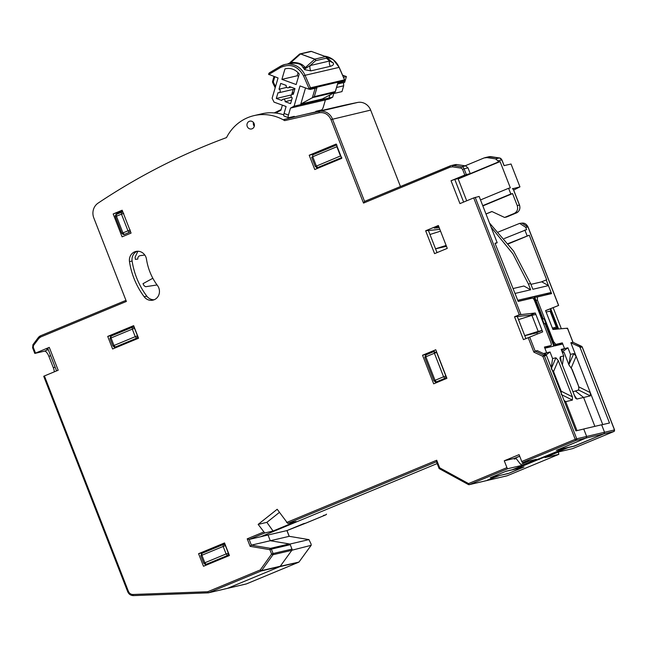 <?xml version="1.0" encoding="UTF-8"?>
<svg xmlns="http://www.w3.org/2000/svg" width="647" height="647" viewBox="0 0 647 647"><rect width="100%" height="100%" fill="white"/><g stroke="black" fill="none" stroke-linecap="round" stroke-linejoin="round"><path stroke-width="0.97" d="M337.588 83.997L344.689 82.339L346.38 76.548L343.476 77.228M343.533 82.606L343.67 85.808L336.569 87.474M325.409 99.913L329.113 99.04L332.704 97.147L329 98.012L325.409 99.913L329 98.012L294.07 106.197L290.479 108.098L325.409 99.913L323.371 106.86A3.073 0.954 110 0 1 321.43 110.014L315.833 111.324L315.655 111.923M329.889 94.972L329 98.012L329.889 94.972M333.973 92.804L332.704 97.147M333.771 93.524L341.972 91.599L343.67 85.808M346.38 76.548L342.587 75.165M132.223 327.301L111.017 336.092L111.041 337.96L132.303 329.137L132.287 327.277A1.844 1.715 75.3 0 1 133.597 327.309L134.544 328.328L132.303 329.137L135.239 336.666L137.471 335.858L137.479 337.265L136.557 338.235L135.239 336.666L113.977 345.49L115.287 347.051A1.844 1.723 78.4 0 1 113.969 347.018M136.557 338.235L115.287 347.051M110.095 338.47L111.041 337.96L113.977 345.49L113.031 345.991M111.017 336.092L109.974 338.478L112.91 346.008L114.996 347.14M137.471 335.858L134.544 328.328M562.178 351.992L567.929 347.795L564.548 348.587L561.669 350.69L564.548 348.587L562.316 342.87L554.584 345.644M568.859 364.673L573.816 353.585L570.492 354.37L568.964 364.633M567.929 347.795L570.492 354.37M573.816 353.585L576.145 356.335L590.282 392.6L590.307 395.883L583.602 397.46L575.604 391.144L583.602 397.46L594.868 426.357L583.602 397.46L576.889 399.029L575.482 398.115L560.423 360.015L559.906 358.284L560.399 356.732L561.386 362.482M571.261 367.771L578.458 385.855M590.307 395.883L578.531 390.004L572.821 391.799M578.685 386.809L590.282 392.6L602.745 424.578M580.052 347.447L579.429 346.768L581.879 346.549A1.229 1.14 76.8 0 1 582.13 346.954L580.052 347.447L609.506 422.992L601.653 424.828L604.549 432.261L603.934 433.846L574.293 446.139L568.179 447.57L536.881 460.154L515.708 468.938L524.005 466.997L508.121 473.58L499.144 475.585L487.353 480.131L499.177 475.674L490.224 477.777L506.108 471.186L512.222 469.754L564.685 448.387L556.396 450.336L586.036 438.035L586.651 436.458L586.036 438.035L576.105 440.364A1.229 0.445 -112.5 0 1 575.223 439.329L576.72 438.787L544.37 355.81A1.229 1.14 -103.2 0 0 543.747 355.13L545.817 354.645L546.44 355.324L542.873 356.351L543.747 355.13L535.158 351.111L537.228 350.625L545.817 354.645M557.536 449.859L574.164 446.074L603.934 433.846L604.549 432.261L614.48 429.932L613.857 430.271L614.48 429.932L582.13 346.954M613.922 431.492L586.036 438.035L557.577 449.956M558.393 452.043L558.814 454.348L545.065 457.566L558.83 451.865L572.627 448.622M558.838 454.34L507.175 475.763L558.838 454.34M54.291 371.847A6.146 2.216 67.5 0 0 53.353 367.795L48.897 356.368A6.146 2.216 67.5 0 0 44.489 351.159L34.801 353.416L49.269 347.366L58.181 370.23L44.417 375.939L128.405 591.35C129.327 593.388 130.84 594.439 132.942 594.488A1.229 0.445 87.9 0 0 133.428 595.612L208.261 592.846A1.229 1.14 -103.2 0 0 208.625 592.765L246.418 583.909L298.671 562.235L279.763 566.667L227.509 588.341L280.03 566.562L261.145 570.986A1.229 1.14 -103.2 0 0 261.623 570.605L272.961 554.738L271.603 554.075L273.099 553.533L272.961 554.738L291.837 550.306L280.03 566.562M323.476 515.424L325.659 514.915L305.683 523.18A1.844 1.715 -103.2 0 0 305.934 523.099L286.912 530.589L289.144 536.306L308.886 539.622L290.002 544.046L270.26 540.73L289.233 536.323L286.993 530.556M291.894 550.225L311.11 545.332L299.116 561.871L311.199 545.275L311.037 543.909L308.951 539.622L289.201 536.298M298.704 562.219L299.213 561.733M292.234 549.764L290.002 544.046M303.75 523.609L286.912 530.589L268.036 535.012L270.26 540.73L289.346 543.933L270.462 548.357A1.229 1.14 -103.2 0 1 271.384 549.133L290.26 544.701L291.975 549.109L273.099 553.533L271.384 549.133L269.888 549.675L250.146 546.359L251.384 545.154L270.26 540.73L268.036 535.012L260.725 536.727L437.17 463.551L260.725 536.727L249.152 539.444L264.752 532.974L258.145 524.394L277.191 509.278L287.769 523.423L296.067 521.482L273.05 531.025L266.871 522.347L258.145 524.394M303.694 523.633L305.683 523.18M507.175 475.763L469.415 484.611L507.822 468.687A1.229 0.445 -112.5 0 1 506.941 467.644L504.264 460.785L519.088 454.639L521.757 461.497A1.229 0.445 67.5 0 0 522.639 462.54L536.395 459.313L521.571 465.46L507.822 468.687M515.497 468.396L515.708 468.938M536.67 459.613L536.881 460.154M539.064 459.645L538.158 458.998M571.301 367.674L576.145 356.335L570.848 342.748L579.429 346.768M570.848 342.748L573.024 342.312M519.743 223.377L521.959 223.134L527.992 227.04L558.571 305.457L545.575 310.617L552.926 329.477L567.435 328.191L566.837 328.595L567.435 328.191L572.918 342.263L581.661 346.363M557.924 305.732L545.607 310.697M513.669 190.064L519.953 186.87L511.041 164.006L504.062 165.64L501.813 159.898L497.891 160.812L498.344 161.993L500.091 161.58L458.181 178.96M498.344 161.993L458.076 178.693M274.247 112.901L281.097 109.594M519.953 186.87L512.351 188.843L512.974 188.503L519.42 205.05A6.146 5.718 76.8 0 1 516.355 212.96L506.827 216.915M497.891 160.812L495.553 158.879L486.956 157.593L490.887 156.671A1.229 0.421 -81.5 0 1 490.944 156.671A1.229 0.421 -81.5 0 1 491 156.687M465.12 165.81L484.102 157.941L486.956 157.593M561.353 328.733L553.161 307.705M550.686 308.692L558.596 328.975M527.992 227.04L525.712 227.291L519.654 223.385L498.449 231.95M525.712 227.291L526.609 229.596L504.239 238.565M508.429 243.854L529.278 235.217L508.202 243.555M527.095 235.726L524.863 230.008M529.278 235.217L546.658 279.795L541.329 281.922M546.222 279.9L551.567 293.617L537.261 296.989M537.382 296.941L537.406 300.054L553.67 341.778L555.878 344.382L562.316 342.87M491.979 211.545L486.002 214.028L491.987 211.545M506.771 216.939L504.587 217.449L514.179 213.47C517.236 211.787 518.255 209.151 517.236 205.56L512.57 193.59L510.823 194.003L508.599 188.285L510.346 187.873L500.091 161.58M485.97 213.955L491.882 211.504L504.587 217.449M512.57 193.59L482.84 205.924M510.823 194.003L482.735 205.649M480.503 199.931L508.599 188.285M436.054 381.981L433.959 380.848L435.027 380.331L436.345 381.892A1.844 1.723 78.4 0 1 435.019 381.859M445.823 375.972L436.644 352.437L434.412 353.246L443.583 376.78L445.823 375.972A1.844 1.706 77.9 0 1 445.832 377.379L444.901 378.341L443.583 376.78L435.027 380.331L425.847 356.796L424.909 357.306M434.363 351.394L434.412 353.246L425.847 356.796L425.831 354.928L424.788 357.314L433.959 380.848M434.388 351.378L425.831 354.928M436.345 381.892L444.901 378.341M122.016 233.421L122.954 232.912L124.273 234.481L121.887 233.43L115.384 216.745C114.94 215.839 115.271 215.047 116.395 214.375L116.444 216.235L115.514 216.737M123.714 213.332L121.474 214.149L121.458 212.281A1.844 1.715 75.4 0 1 122.776 212.313L123.043 212.475M116.428 214.367L121.393 212.305M130.314 231.125A1.844 1.715 78.2 0 1 130.225 231.424L129.295 232.394L127.977 230.833L130.225 230.017M129.295 232.394L124.273 234.481L122.954 234.44M341.786 157.553L340.468 155.984L336.861 146.732L336.844 144.863M312.703 154.876L336.553 144.985L312.671 154.884L312.727 156.744L336.861 146.732M317.653 167.557A1.844 1.723 78.4 0 1 317.362 167.646L315.267 166.514L311.66 157.261L312.727 156.744L316.334 165.996L317.653 167.557L341.503 157.666M317.362 167.646A1.844 1.723 78.4 0 1 316.326 167.524M340.468 155.984L315.396 166.505M228.342 553.145L228.351 554.552L227.42 555.522L226.102 553.961L204.84 562.777L206.158 564.338A1.844 1.723 78.4 0 1 205.867 564.427L203.781 563.294L204.84 562.777L201.904 555.247L200.845 555.765L201.856 553.395L201.904 555.247L223.166 546.432L223.15 544.564A1.844 1.715 75.3 0 1 224.469 544.596L225.407 545.615L223.166 546.432L226.102 553.961L228.342 553.145L225.407 545.615M201.888 553.379L223.094 544.588M206.158 564.338L227.42 555.522M205.867 564.427A1.844 1.723 78.4 0 1 204.84 564.305M286.758 87.394L279.019 89.205A1.844 1.715 76.8 0 1 278.93 92.739L294.207 89.157A1.844 1.715 -103.2 0 0 294.927 88.776M278.93 92.739A1.844 1.715 76.8 0 1 278 92.675L276.301 98.465L291.433 94.923M272.654 82.355A1.229 1.14 76.8 0 1 272.573 81.635M253.292 123.682L254.077 123.496M276.997 113.217L277.32 112.133L280.911 110.233L282.391 105.162M294.11 116.994L294.288 116.371L288.691 117.681A3.073 0.954 110 0 1 288.489 117.681A3.073 0.954 110 0 1 288.449 115.045L290.479 108.098M288.449 115.045L284.057 113.451L286.095 106.504L274.021 102.121L272.12 98.231L278.056 77.963L268.618 74.276M284.057 113.451A3.073 0.954 110 0 0 284.098 116.088L288.489 117.681M291.967 93.58L293.633 93.192M293.819 92.57L292.145 92.958M272.605 81.49L273.269 81.991L272.686 82.42M280.272 66.39L269.338 72.893A1.229 0.429 59.2 0 0 269.289 72.909A1.229 0.429 59.2 0 0 269.484 74.065L268.82 73.572M305.521 87.935L300.806 104.046L314.313 96.629L335.308 91.575M334.782 92.367A1.229 0.437 -117.9 0 1 334.742 92.408A1.229 0.437 -117.9 0 1 334.701 92.416A1.229 1.14 -103.2 0 0 335.259 91.72L337.823 82.978L344.414 81.296M300.806 104.046L322.279 98.983M344.616 80.576L310.528 88.712L310.317 89.423L316.868 87.887L314.313 96.629M344.374 81.441L344.576 80.729A1.229 1.14 -103.2 0 0 344.519 79.848L344.544 79.904M324.454 56.16A18.682 17.396 76.8 0 1 339.093 67.32L344.519 79.848L310.471 87.83A1.229 1.14 -103.2 0 1 310.528 88.712L308.991 88.413L310.471 87.83L305.044 75.303L339.117 67.377M303.564 75.893C297.96 65.978 290.277 63.188 280.499 67.514A1.229 0.429 -120.8 0 1 280.305 66.358A1.229 0.429 -120.8 0 1 280.353 66.342A18.682 17.396 -103.2 0 1 284.963 64.474A18.682 17.396 -103.2 0 1 305.044 75.303L303.564 75.893L308.991 88.413L308.789 89.124L310.317 89.423M287.875 63.794L290.956 62.484C297.976 62.193 302.731 63.916 305.222 67.66L304.988 68.833L310.139 65.565L315.615 60.689A1.229 1.011 -131.7 0 0 314.701 59.225L300.588 53.952A1.229 1.14 -103.2 0 0 299.61 54.073M302.772 67.175L305.222 67.66L314.854 59.128L300.588 53.952L311.361 51.428L325.627 56.604L314.854 59.128A1.229 1.14 -103.2 0 1 315.615 60.689L326.387 58.165A1.229 1.14 -103.2 0 0 325.627 56.604L325.748 56.637A1.229 1.157 131.4 0 1 326.387 58.165L329.598 61.004A6.146 5.718 -103.2 0 0 330.358 66.309L310.9 70.871L304.721 69.69L302.772 67.175C301.421 64.19 297.846 62.888 292.032 63.277L284.963 64.474L280.305 66.358L269.289 72.909L268.537 74.332M310.9 70.871A6.146 5.718 -103.2 0 1 310.139 65.565L329.598 61.004L333.221 63.01C334.038 64.393 333.084 65.493 330.358 66.309M332.356 62.419L326.096 56.847M330.245 60.737L333.221 63.01M332.323 62.355L332.995 62.646M299.965 53.911L310.738 51.388A1.229 1.14 76.8 0 1 311.361 51.428A1.229 1.157 131.4 0 0 311.28 51.404M325.821 56.701L311.361 51.428M290.018 62.573L299.432 54.194A1.229 1.011 -131.7 0 1 300.434 54.041L290.956 62.484L292.032 63.277M293.374 94.09L292.355 94.325A1.844 1.715 76.8 0 0 292.266 97.859L290.568 103.649L285.084 101.652L291.603 100.131M292.355 94.325A1.844 1.715 76.8 0 1 293.285 94.381L294.975 88.59L289.492 86.601A1.844 1.715 76.8 0 1 286.597 87.224A1.844 1.715 76.8 0 1 286.2 85.404L280.709 83.414L279.019 89.205M293.188 89.391L291.635 94.705M291.473 97.285L283.014 99.266A1.844 1.715 76.8 0 0 281.793 100.463L276.301 98.465M283.014 99.266A1.844 1.715 76.8 0 1 285.084 101.652M298.073 72.715L297.175 75.78L281.898 79.363L284.963 68.906A14.38 13.393 76.8 0 1 285.513 68.768A14.38 13.393 76.8 0 1 299.229 74.09L296.164 84.539L281.898 79.363M286.071 68.647L284.963 68.906M297.175 75.78L298.582 76.289M294.07 106.197L300.006 85.938L308.789 89.124M435.536 248.788L446.131 245.439M440.558 231.149L429.964 234.497M435.552 248.828L446.454 246.272M522.784 467.28L508.655 473.361L490.758 477.551L506.197 471.17M522.825 467.369L506.229 471.251M527.394 461.424L522.186 463.883L529.028 461.044M514.122 458.569L519.711 456.248M515.691 457.914L520.552 464.263M522.639 462.54L576.105 440.364A1.229 1.14 -103.2 0 0 576.72 438.787L604.549 432.261L601.629 424.772L583.731 428.969L586.651 436.458L583.756 429.026L575.895 430.87L546.44 355.324M551.244 367.633L552.595 358.567L550.031 351.992L546.125 354.847M551.47 368.208L555.919 357.783L552.595 358.567M551.22 368.79L553.549 371.532L561.224 391.225L561.248 394.508M555.919 357.783L558.248 360.533L553.549 371.532M561.224 391.225L572.385 396.797L558.248 360.533M572.385 396.797L572.409 400.081L561.839 394.807M564.605 401.908L565.704 401.65L576.995 430.611L565.704 401.65L563.974 400.291L565.704 401.65L572.409 400.081M550.031 351.992L546.65 352.785L544.774 354.152L546.65 352.785L544.863 348.207L553.816 346.113L545.009 323.532L543.666 324.066M543.626 323.953L544.143 323.743L533.557 296.593L527.24 299.318M545.009 323.532L544.143 323.743M531.939 315.372L535.87 314.45L542.113 330.455L538.183 331.377L531.939 315.372L518.498 319.626M524.741 335.623L538.183 331.377M524.757 335.672L535.756 333.092L542.113 330.455M527.2 299.221L518.142 301.348M533.557 296.593L517.729 300.297L515.052 293.439L530.661 289.783L528.429 284.065L512.925 253.859L491.113 227.137M523.876 286.014L530.661 289.783M576.275 390.99L575.604 391.144M562.445 352.664L564.03 352.291L568.923 364.851L572.199 369.591L577.957 384.358C579.105 387.666 579.122 389.64 578.006 390.27M562.372 365.013L563.723 355.955L560.399 356.732M563.723 355.955L561.167 349.38L564.548 348.587L562.761 344.018L554.689 345.91L544.103 318.761L543.229 318.963L534.43 296.383L551.123 292.476L548.454 285.61L541.757 281.825L530.928 284.365M550.063 311.126L546.133 312.048L552.368 328.053L556.299 327.131L557.585 327.972L551.349 311.967L550.063 311.126L556.299 327.131M552.781 329.097L557.585 327.972L557.997 329.032M534.834 297.434L544.774 295.105L551.123 292.476M555.999 345.603L562.728 343.921M550.144 308.894L551.349 311.967M489.504 223.021L513.645 251.141L530.613 283.556L532.845 289.274L548.454 285.61M137.884 251.246L135.102 257.199L135.385 259.382L137.803 259.067C137.714 257.207 138.515 256.066 140.197 255.646L144.799 255.039M157.051 284.955L145.648 286.718L144.063 285.715L143.003 283.685L152.838 278.242M253.414 122.429A3.995 3.72 -103.2 0 0 254.295 126.205M254.134 123.634A3.995 3.72 76.8 0 1 251.602 128.947A3.995 3.72 76.8 0 1 247.251 126.489A3.995 3.72 76.8 0 1 249.782 121.167A3.995 3.72 76.8 0 1 254.134 123.634M157.512 285.578A9.22 8.581 76.8 0 1 158.79 287.883A9.22 8.581 76.8 0 1 152.959 300.143A9.22 8.581 76.8 0 1 144.184 296.763A73.734 68.647 76.8 0 1 129.489 261.631A9.22 8.581 76.8 0 1 135.886 251.457A9.22 8.581 76.8 0 1 145.931 257.142A9.22 8.581 76.8 0 1 146.489 259.229A55.294 51.485 -103.2 0 0 157.512 285.578M137.221 251.262A9.22 8.581 -103.2 0 0 132.109 261.016A73.734 68.647 -103.2 0 0 146.804 296.148A9.22 8.581 -103.2 0 0 154.237 299.731M433.676 383.825L422.531 355.243L435.763 349.76L446.907 378.333L433.676 383.825M436.62 351.944L434.194 352.51M428.371 353.877L422.531 355.243M122.17 210.226L131.082 233.09L122.081 236.826L113.168 213.963L122.17 210.226M122.332 210.639L113.168 213.963M115.789 213.348L122.752 211.715M107.717 336.408L133.654 325.651L138.555 338.227L112.618 348.984L107.717 336.408L110.338 335.793L110.556 336.351M113.557 335.033L110.338 335.793M114.778 347.172L115.077 347.957M229.426 555.514L203.49 566.271L198.58 553.695L224.525 542.938L229.426 555.514M224.679 543.343L201.201 553.08L201.419 553.646M205.641 564.459L205.948 565.252M201.201 553.08L198.58 553.695M543.448 353.537L546.65 352.785L544.418 347.067L550.856 345.555A3.073 1.108 67.5 0 0 550.921 345.538A3.073 1.108 67.5 0 0 550.84 342.441L534.568 300.718A3.073 1.108 67.5 0 0 532.36 298.121L518.174 301.445L495.012 243.248L497.187 242.73L495.141 243.587M357.629 102.452A700.434 652.144 -103.2 0 0 337.079 106.901L298.882 115.853A700.434 652.144 -103.2 0 0 283.588 119.646L298.882 115.853A700.434 652.144 -103.2 0 1 319.432 111.405L357.629 102.452A12.285 11.444 -103.2 0 1 370.658 110.103L400.453 186.53M463.624 202.082L454.776 179.389L451.04 180.739L464.805 175.038L462.565 169.288L461.157 168.123L452.56 166.837L450.28 167.112A1.229 0.445 -112.5 0 1 450.247 165.875A1.229 0.445 -112.5 0 1 450.272 165.867A6.146 5.718 76.8 0 1 451.096 165.6L455.027 164.678A6.146 5.718 76.8 0 1 457.049 164.597L465.646 165.891L461.723 166.813L453.126 165.519L457.049 164.597M464.805 175.038L470.223 173.574L467.983 167.824L465.646 165.891M454.776 179.389L458.052 178.621L466.697 200.805M497.187 242.73L479.144 196.437L473.717 197.901L459.952 203.603L451.04 180.739M470.223 173.574L458.052 178.621M450.28 167.112L363.517 203.093L364.568 201.411L332.461 119.064A12.285 11.444 -103.2 0 0 319.432 111.405A1.229 0.445 -101.2 0 0 319.238 112.715L284.672 120.625L283.588 119.646M450.247 165.875L364.568 201.411L451.096 165.6A6.146 5.718 76.8 0 1 453.126 165.519A1.229 0.421 -81.5 0 0 452.56 166.837M363.517 203.093L330.965 119.598C328.498 114.39 324.592 112.093 319.238 112.715M290.705 117.827A46.083 42.904 -103.2 0 0 289.896 117.406M283.782 114.843A46.083 42.904 -103.2 0 0 261.736 113.815L253.988 115.627A46.083 42.904 -103.2 0 0 226.515 137.585A700.434 652.144 -103.2 0 0 98.085 203.126A12.285 11.444 -103.2 0 0 93.815 217.95L126.375 301.445L40.664 336.99A1.229 0.445 -112.5 0 1 40.632 335.753A1.229 0.445 -112.5 0 1 40.656 335.744A6.146 5.718 76.8 0 0 38.367 337.532L40.632 335.753L125.955 300.37L40.632 335.753M284.672 120.625A46.083 42.904 -103.2 0 0 253.988 115.627M49.269 347.366L47.716 348.207L56.564 370.901M47.91 348.717L46.754 349.194L47.983 348.911M44.417 375.939L43.794 376.271M208.585 592.773L208.261 592.846A1.229 0.445 -92.1 0 1 208.229 592.854A1.229 0.445 -92.1 0 1 207.744 591.73A1.229 0.445 67.5 0 0 208.625 592.765L261.145 570.986A1.229 0.445 -112.5 0 1 260.264 569.95L261.623 570.605L280.499 566.182M290.26 544.701L289.346 543.933M291.975 549.109L291.837 550.306M250.146 546.359L247.211 538.838L249.152 539.444L251.384 545.154L270.462 548.357A1.229 0.421 -80.5 0 0 270.114 548.785A1.229 0.421 -80.5 0 0 269.888 549.675L271.603 554.075L260.264 569.95L207.744 591.73L132.942 594.488M264.752 532.974L273.05 531.025M279.415 512.392L266.871 522.347M286.605 522.501L436.717 460.243L436.426 461.659L439.135 468.582L439.669 467.813L468.533 483.576A1.229 0.445 67.5 0 0 469.415 484.611A1.229 1.14 -103.2 0 1 469.253 484.668L507.013 475.82M468.323 484.474L468.533 483.576L506.941 467.644M469.043 484.425L468.468 484.554A1.229 1.14 -103.2 0 0 469.253 484.668M309.193 155.24L336.189 144.046L341.762 158.337L314.765 169.53L309.193 155.24L315.218 153.832M329.477 162.656L329.735 163.327M437.032 252.621L428.419 230.534L425.653 230.777L438.359 225.512L447.271 248.375L434.574 253.64L425.653 230.777M438.666 226.288L434.242 228.116L439.208 227.679M519.29 314.782L535.312 313.019L542.671 331.887L523.439 339.626L514.527 316.763L519.29 314.782L473.717 197.901M521.061 464.142L521.571 465.46M519.678 456.167L514.09 458.48L514.308 459.055L516.217 458.61M514.09 458.48L504.264 460.785M521.757 461.497L575.223 439.329L542.873 356.351L533.848 352.122L535.158 351.111L529.675 337.047M537.342 333.998L536.816 332.647M530.289 315.898L530.022 315.218L535.312 313.019M525.898 338.599L517.285 316.512L514.527 316.763M517.285 316.512L530.022 315.218M544.758 347.94L545.68 347.706M428.419 230.534L439.855 229.345M305.982 523.075A1.229 0.445 -112.5 0 1 305.958 523.091L325.684 514.907A1.229 0.445 67.5 0 1 325.659 514.915A1.844 1.715 -103.2 0 0 326.476 514.187M572.579 448.638L613.866 431.517A1.229 1.14 -103.2 0 0 614.488 430.87L614.48 429.932M246.386 583.918L298.647 562.243A1.229 1.14 -103.2 0 0 298.906 562.089L280.45 566.246M326.541 514.155L325.684 514.907A1.229 0.445 67.5 0 0 325.716 514.891M320.346 110.265A46.083 42.904 76.8 0 1 321.074 110.653M501.837 159.938L501.813 159.898A3.073 2.863 -103.2 0 0 499.484 157.957L490.887 156.671A6.146 5.718 -103.2 0 0 488.857 156.752L499.541 157.957A1.229 0.421 -81.5 0 1 499.597 157.981M495.553 158.879L499.484 157.957A1.229 0.421 -81.5 0 1 499.541 157.957L501.902 159.89L504.142 165.624M519.444 205.099L517.236 205.56M537.406 300.054L536.072 300.604M554.342 345.021L555.878 344.382M553.67 341.778L553.161 341.996M516.411 212.944A1.229 0.445 -112.5 0 1 516.379 212.952A1.229 0.445 -112.5 0 1 516.355 212.96L514.179 213.47M122.954 232.912L127.977 230.833L121.474 214.149L116.444 216.235L122.954 232.912M253.77 125.421L254.425 125.267M274.789 76.783L273.269 81.991L275.525 86.617M280.499 67.514L269.484 74.065L269.273 74.777M312.299 97.972L315.129 88.291M313.439 97.406L334.701 92.416L322.19 99.031M304.874 68.792L304.349 69.358M304.988 68.833L304.721 69.69M289.5 63.212L288.611 63.649M289.452 63.196L288.263 63.713M573.978 394.767L576.889 399.029M528.429 284.065L530.613 283.556M132.109 261.016L129.489 261.631M330.965 119.598L370.658 110.103M461.157 168.123A1.229 0.421 -81.5 0 1 461.723 166.813A3.073 2.863 76.8 0 1 464.053 168.746L466.301 174.496M467.983 167.824L462.565 169.288M40.664 336.99L38.836 338.421L38.286 337.572L33.029 344.6M38.836 338.421L33.498 345.49L32.948 344.641L32.641 347.665M33.498 345.49L33.264 347.326L32.552 347.665L34.801 353.416M33.264 347.326L35.504 353.076M53.353 367.795L55.068 367.084M50.612 355.656L48.897 356.368M48.25 349.598L44.489 351.159M128.405 591.35L127.782 591.682M208.229 592.854L133.428 595.612A1.229 0.445 87.9 0 0 133.452 595.604C130.759 595.563 128.85 594.253 127.694 591.69L43.713 376.279M247.211 538.838L263.588 532.052M287.769 523.423L436.466 461.756M436.717 460.243L439.669 467.813M520.811 314.305L475.213 197.359M533.848 352.122L528.203 337.645M550.856 345.555L545.567 347.754M146.804 296.148L144.184 296.763M132.255 327.285L110.985 336.1M572.603 448.63L613.89 431.509L614.569 429.923L582.219 346.954L572.991 342.263L567.532 328.207M208.463 592.822L246.224 583.966M558.644 305.424L528.081 227.032C526.545 224.08 524.507 222.786 521.959 223.134M320.394 110.257L321.13 110.637M513.055 188.495L519.509 205.042C520.528 208.641 519.484 211.278 516.379 212.952L506.795 216.931M484.926 157.674L488.857 156.752M434.355 351.394L425.799 354.944M121.426 212.289L116.395 214.375M223.352 544.491L201.856 553.395M200.845 555.765L203.781 563.294M272.597 82.42L275.193 87.749M272.524 81.538L273.996 76.492M344.455 81.385L344.608 79.84L339.182 67.32L333.197 59.637L324.422 56.143M335.348 91.664L337.896 82.953M334.742 92.408L322.238 99.015M311.442 51.428L325.708 56.612M291.013 87.151L288.263 87.798M513.144 288.53L523.965 285.998M439.135 468.582L468.379 484.546M550.921 345.538L545.631 347.73"/></g></svg>
